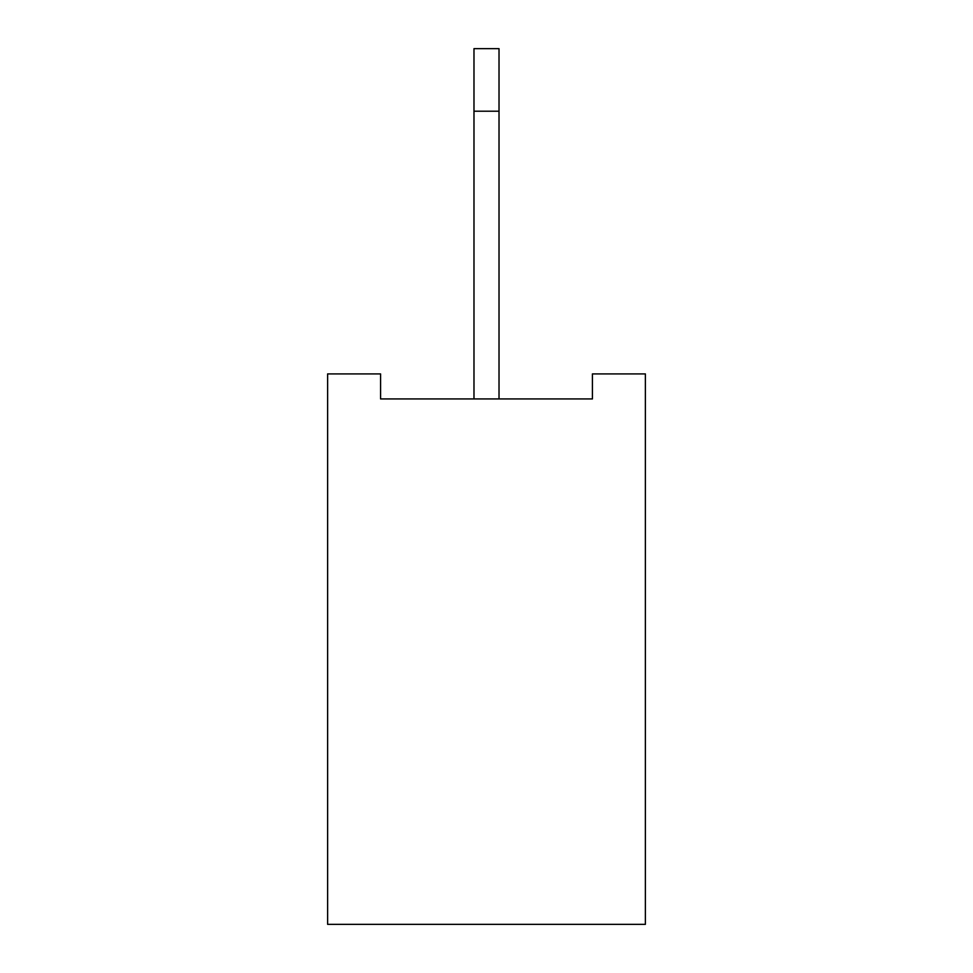 <?xml version="1.0" encoding="UTF-8"?>
<svg xmlns="http://www.w3.org/2000/svg" width="973" height="973" viewBox="0 0 973 973"><rect width="100%" height="100%" fill="white"/><g stroke="black" fill="none" stroke-linecap="round" stroke-linejoin="round"><path stroke-width="1.46" d="M645.379 373.912L645.379 924.35L327.621 924.35L327.621 373.912L380.577 373.912L380.577 398.93L592.423 398.93L592.423 373.912L645.379 373.912M473.985 398.93L473.985 48.65L499.015 48.65L499.015 398.93M473.985 111.202L499.015 111.202"/></g></svg>
